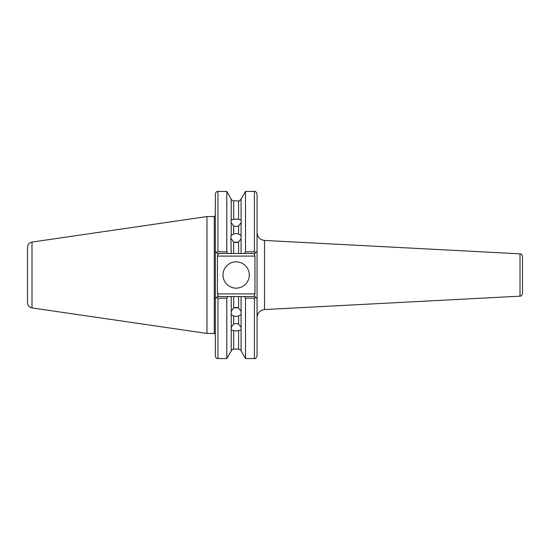 <?xml version="1.0" encoding="UTF-8"?>
<svg xmlns="http://www.w3.org/2000/svg" width="550" height="550" viewBox="0 0 550 550"><rect width="100%" height="100%" fill="white"/><g stroke="black" fill="none" stroke-linecap="round" stroke-linejoin="round"><path stroke-width="0.82" d="M231.22 238.659L233.709 242.055L233.709 253.468L231.22 253.468L230.89 236.775L231.22 235.482L233.709 233.991L236.149 233.489L238.59 233.991L238.59 226.002L241.079 222.654L241.409 220.942L241.079 220.069L238.59 219.416L238.59 200.901L233.709 200.901L233.709 219.416L236.149 219.017L238.59 219.416M238.59 226.002L236.149 226.456L233.709 226.002L233.709 233.991M234.451 242.344A5.259 4.551 180 0 1 236.149 242.103A5.259 4.551 180 0 1 237.847 242.344M238.59 233.991L241.079 235.482L241.079 238.659L238.59 242.055L236.149 242.598L233.709 242.055M231.22 329.931L233.709 330.584L233.709 349.099C233.599 348.556 232.774 349.147 231.22 350.879L231.22 311.341L233.709 307.945L236.149 307.402L238.59 307.945L241.079 311.341L241.079 296.532L254.952 296.532L254.183 295.762L257.056 298.636L257.056 355.926C256.121 358.201 255.248 359.074 254.423 358.552L254.423 298.183L245.506 298.183L244.337 296.532M241.079 329.931L238.59 330.584L238.59 349.099C240.714 349.993 241.546 350.584 241.079 350.879L241.079 314.518L238.59 316.009L236.149 316.511L233.709 316.009L233.709 323.998L231.22 327.346M233.709 323.998L236.149 323.544L238.59 323.998L238.59 316.009M238.59 330.584L236.149 330.983L233.709 330.584M234.451 307.656A5.259 4.551 180 0 0 236.149 307.897A5.259 4.551 180 0 0 237.847 307.656M233.709 316.009L231.22 314.518M223.004 275A13.145 13.145 0 0 0 236.149 288.145A13.145 13.145 0 0 0 249.294 275A13.145 13.145 0 0 0 236.149 261.855A13.145 13.145 0 0 0 223.004 275M520.011 296.168L264.529 309.554L264.529 240.446L520.011 253.832L520.011 296.168C520.761 295.639 521.331 297.034 522.5 293.542L522.5 260.033M32.003 242.076L32.003 307.924C29.219 307.299 27.713 305.566 27.5 302.72L27.5 247.28C27.713 244.434 29.219 242.701 32.003 242.076L206.965 216.562L206.965 333.438L214.273 333.438L214.273 216.562L206.965 216.562M522.5 275L522.5 256.458C521.331 252.966 520.761 254.361 520.011 253.832M241.079 235.482L241.079 222.654M244.337 253.468L245.506 251.817L254.423 251.817L254.423 191.448C255.248 190.926 256.121 191.799 257.056 194.074L257.056 251.364L254.952 253.468L241.079 253.468L241.079 238.659M245.506 251.817L245.506 191.448L241.079 199.121L241.079 220.069M233.709 219.416L231.22 220.069L230.89 220.942L231.22 222.654L233.709 226.002M231.22 220.069L231.22 199.121L226.792 191.448L217.951 191.448L217.951 251.817L226.792 251.817L226.792 191.448M226.792 251.817L227.961 253.468L217.429 253.468L215.325 251.364L215.325 194.074C215.868 192.122 216.741 191.242 217.951 191.448M231.22 253.468L227.961 253.468M231.22 235.482L231.22 222.654M241.079 253.468L238.59 253.468L238.59 242.055M241.079 327.346L238.59 323.998M241.079 350.879L245.506 358.552L245.506 298.183M241.079 311.341L241.079 314.518M231.22 311.341L231.22 296.532L233.709 296.532L233.709 307.945M227.961 296.532L226.792 298.183L217.951 298.183L217.951 358.552C216.741 358.758 215.868 357.878 215.325 355.926L215.325 298.636L218.199 295.762L217.429 296.532L231.22 296.532M231.22 350.879L226.792 358.552L226.792 298.183M238.59 307.945L238.59 296.532L233.709 296.532M238.59 296.532L241.079 296.532M257.056 251.364L257.056 298.636L256.107 297.688L254.423 298.183M233.709 253.468L238.59 253.468M215.325 298.636L215.325 251.364M217.429 256.094L217.429 293.906L254.952 293.906L254.952 256.094L217.429 256.094L218.199 254.238L217.429 253.468L218.199 254.238M217.951 251.817L216.274 252.312M218.199 295.762L217.429 293.906M216.274 297.688L217.951 298.183M256.107 252.312L254.423 251.817M254.183 254.238L254.952 253.468L254.183 254.238L254.952 256.094M254.952 293.906L254.183 295.762M264.529 309.554C259.957 310.207 257.462 312.833 257.056 317.433M214.273 333.438L215.325 334.489M238.59 200.901C238.728 201.451 239.559 200.86 241.079 199.121M231.22 199.121C230.752 199.416 231.584 200.008 233.709 200.901M238.59 349.099L233.709 349.099M254.423 358.552L245.506 358.552M226.792 358.552L217.951 358.552M214.273 216.562L215.325 215.511M254.423 191.448L245.506 191.448M264.529 240.446C259.957 239.793 257.462 237.167 257.056 232.567M32.003 307.924L206.965 333.438"/></g></svg>
